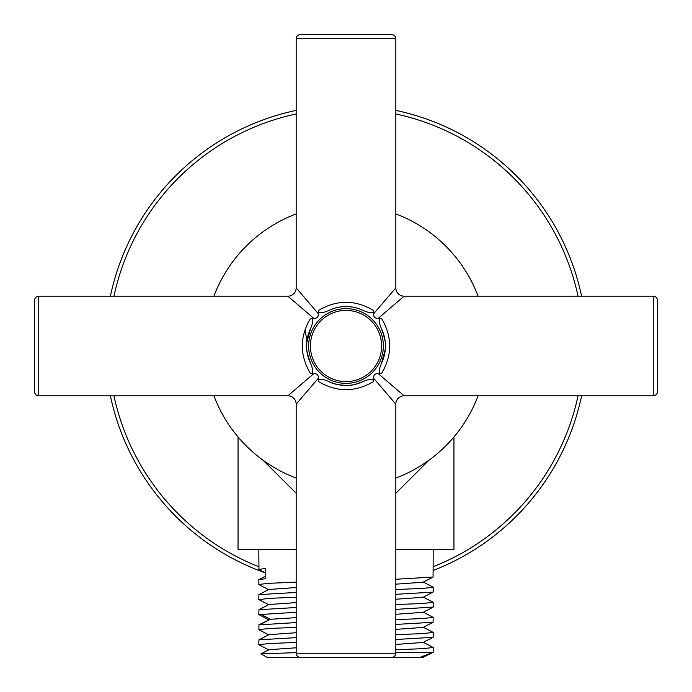 <?xml version="1.0" encoding="UTF-8"?>
<svg xmlns="http://www.w3.org/2000/svg" width="692" height="692" viewBox="0 0 692 692"><rect width="100%" height="100%" fill="white"/><g stroke="black" fill="none" stroke-linecap="round" stroke-linejoin="round"><path stroke-width="1.04" d="M428.971 460.215L395.824 493.24M296.176 493.24L263.029 460.215M238.048 436.963L238.048 549.448L296.176 549.448M395.824 549.448L453.952 549.448L453.952 436.963M258.964 569.551L258.808 549.448M258.808 569.404L265.754 568.443L265.754 578.728L258.929 579.567M268.911 589.757L258.929 584.602L258.808 579.697M258.808 584.472L268.712 583.313L296.176 582.162M395.824 579.247L433.071 577.067L433.192 549.448M268.911 634.945L258.929 629.789L258.929 624.755L270.33 619.262L296.176 617.653M395.824 614.297L423.115 612.333M296.176 607.515L258.929 609.695L268.911 604.531L296.176 602.594M395.824 599.229L423.089 597.291L433.192 592.006L433.192 587.223L423.288 588.382L395.824 589.532M268.885 589.489L296.176 587.525M395.824 584.169L423.089 582.223L433.071 577.067M268.911 619.885L258.808 614.6L296.176 612.29M395.824 609.375L433.192 607.066L433.192 602.291L423.288 603.441L395.824 604.6M258.964 599.679L268.712 598.381L296.176 597.231M395.824 594.307L433.071 592.127M423.089 612.065L433.192 617.351L423.288 618.51L395.824 619.66M296.176 622.575L258.808 624.885M296.176 592.447L258.929 594.627L258.808 599.532M423.089 597.006L433.192 602.291M258.929 609.695L258.808 614.6M258.808 629.659L268.712 628.509L296.176 627.35M395.824 624.435L433.071 622.255L433.192 617.351M423.227 657.4L267.112 657.4L261.014 653.81L268.911 649.727L296.176 647.781M395.824 644.425L423.089 642.479L433.192 637.194L433.192 632.419L423.288 633.569L395.824 634.72M296.176 637.643L258.929 639.823L268.911 634.659L296.176 632.722M395.824 629.357L423.089 627.419L433.071 622.255M423.089 627.125L433.192 632.419M258.929 639.823L258.808 644.728L268.911 650.013M395.824 649.788L423.288 648.629L433.192 647.478L423.089 642.193M261.014 653.81L296.176 652.66M419.897 657.4L432.266 652.608L395.824 652.608M433.192 647.478L433.192 652.253L432.266 652.608M258.808 644.728L268.712 643.569L296.176 642.418M395.824 639.503L433.071 637.323M213.915 296.176A141.168 141.168 0 0 1 296.176 213.915M395.824 213.915A141.168 141.168 0 0 1 478.086 296.176M213.915 395.824A141.168 141.168 0 0 0 296.176 478.086M395.824 478.086A141.168 141.168 0 0 0 478.086 395.824M657.4 300.328L657.4 391.672L657.4 300.328A4.152 4.152 0 0 0 653.248 296.176L404.128 296.176L378.135 318.458C375.073 318.458 373.542 316.927 373.542 313.865L395.824 287.872L395.824 38.752A4.152 4.152 0 0 0 391.672 34.6L300.328 34.6A4.152 4.152 0 0 0 296.176 38.752L395.824 38.752M657.4 391.672A4.152 4.152 0 0 1 653.248 395.824L404.128 395.824L378.135 373.542L381.543 373.542C378.438 374.078 378.42 370.635 381.491 363.213A39.444 39.444 0 0 0 381.612 362.963M385.176 300.302L386.94 298.235M296.176 38.752L296.176 287.872L318.458 313.865L318.458 310.457C336.822 299.61 355.186 299.61 373.542 310.457L373.542 313.865M318.458 313.865C318.458 316.927 316.927 318.458 313.865 318.458L287.872 296.176L38.752 296.176A4.152 4.152 0 0 0 34.6 300.328L34.6 391.672A4.152 4.152 0 0 0 38.752 395.824L38.752 296.176M373.542 381.543C355.204 392.39 336.848 392.39 318.458 381.543C317.948 378.429 321.391 378.412 328.786 381.491C332.74 384.017 339.296 385.306 348.448 385.366C351.086 385.634 356.008 384.345 363.213 381.491L363.213 381.491C370.609 378.412 374.052 378.438 373.542 381.543L373.542 378.135L395.824 404.128L395.824 653.248A4.152 4.152 0 0 1 391.672 657.4L300.328 657.4A4.152 4.152 0 0 1 296.176 653.248L296.176 404.128A8.304 8.304 -135 0 0 287.872 395.824L313.865 373.542L310.457 373.542C299.601 355.178 299.601 336.822 310.457 318.458L313.865 318.458M287.872 395.824L38.752 395.824M296.176 404.128L318.458 378.135C318.458 375.073 316.927 373.542 313.865 373.542M318.458 381.543L318.458 378.135M358.888 308.718A39.444 39.444 0 0 1 363.213 310.509C351.735 305.189 340.256 305.189 328.786 310.509C321.391 313.588 317.948 313.562 318.458 310.457M330.949 309.54A39.444 39.444 0 0 1 333.112 308.718M335.283 308.044A39.444 39.444 0 0 1 352.384 307.075M354.555 307.499A39.444 39.444 0 0 1 356.717 308.044M373.542 310.457C374.052 313.562 370.609 313.588 363.213 310.509M378.135 318.458L381.543 318.458C378.438 317.948 378.42 321.391 381.491 328.786L381.491 328.786C385.167 339.227 386.447 345.991 385.323 349.097L381.491 363.213C386.811 351.735 386.811 340.256 381.491 328.786M382.46 361.06A39.444 39.444 0 0 0 384.38 355.108M384.536 354.434A39.444 39.444 0 0 0 384.536 337.566M384.38 336.883A39.444 39.444 0 0 0 382.46 330.94M373.542 378.135C373.542 375.073 375.073 373.542 378.135 373.542M328.786 381.491L328.786 381.491C340.239 386.811 351.718 386.811 363.213 381.491A39.444 39.444 0 0 1 362.496 381.828M358.888 383.281A39.444 39.444 0 0 1 353.067 384.804M352.384 384.925A39.444 39.444 0 0 1 337.558 384.527M336.874 384.371A39.444 39.444 0 0 1 330.94 382.46M310.457 318.458C313.562 317.922 313.58 321.365 310.509 328.786C305.189 340.265 305.189 351.744 310.509 363.213L310.509 363.213C313.58 370.609 313.562 374.052 310.457 373.542M310.509 363.213C306.833 352.635 305.544 345.931 306.66 343.094L310.509 328.786A39.444 39.444 0 0 0 310.388 329.046M309.54 330.94A39.444 39.444 0 0 0 307.62 336.892M307.464 337.566A39.444 39.444 0 0 0 307.464 354.434M307.62 355.108A39.444 39.444 0 0 0 309.54 361.06A39.444 39.444 0 0 1 307.568 354.892M381.543 373.542C392.399 355.195 392.399 336.831 381.543 318.458M384.198 390.565L382.512 388.593M308.857 389.328L304.748 394.12M300.328 34.6L391.672 34.6M308.632 346A37.368 37.368 0 0 0 346 383.368A37.368 37.368 0 0 0 383.368 346A37.368 37.368 0 0 0 346 308.632A37.368 37.368 0 0 0 308.632 346A37.368 37.368 0 0 1 346 308.632A37.368 37.368 0 0 1 383.368 346A37.368 37.368 0 0 1 346 383.368A37.368 37.368 0 0 1 308.632 346M310.405 346A35.595 35.595 0 0 0 346 381.595A35.595 35.595 0 0 0 381.595 346A35.595 35.595 0 0 0 346 310.405A35.595 35.595 0 0 0 310.405 346M306.556 346L306.556 346A39.444 39.444 0 0 0 307.499 354.572M381.482 363.231A39.444 39.444 0 0 0 385.444 346M581.609 296.176A240.816 240.816 0 0 0 395.824 110.391M296.176 110.391A240.816 240.816 0 0 0 110.391 296.176M110.391 395.824A240.816 240.816 0 0 0 265.702 573.037M433.192 570.476A240.816 240.816 0 0 0 581.609 395.824M260.564 624.4L270.33 619.262L260.564 614.115M305.172 329.323L306.824 341.416M395.824 287.872A8.304 8.304 45 0 0 404.128 296.176M296.176 287.872A8.304 8.304 -45 0 1 287.872 296.176M395.824 653.248L296.176 653.248M653.248 296.176L653.248 395.824M395.824 404.128A8.304 8.304 135 0 1 404.128 395.824M113.955 395.824A237.339 237.339 0 0 0 258.808 566.739M433.192 566.739A237.339 237.339 0 0 0 578.045 395.824M578.045 296.176A237.339 237.339 0 0 0 395.824 113.955M296.176 113.955A237.339 237.339 0 0 0 113.955 296.176M258.929 569.533L265.754 573.062M423.089 612.351L433.071 607.195M268.911 604.817L258.929 599.661M268.911 589.472L258.929 594.627M423.089 581.937L433.071 587.101M265.754 576.038L258.964 579.55M433.071 652.383L423.089 657.253"/></g></svg>
